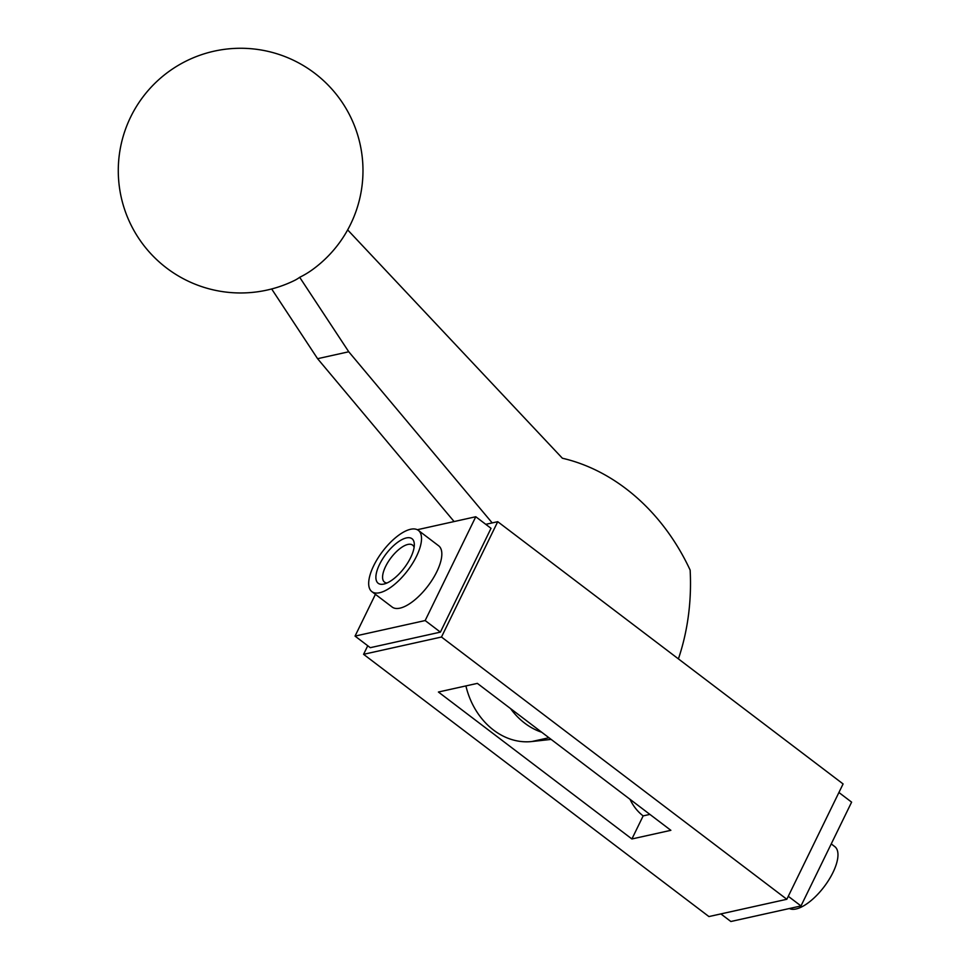 <?xml version="1.0" encoding="UTF-8"?>
<svg xmlns="http://www.w3.org/2000/svg" width="970" height="970" viewBox="0 0 970 970"><rect width="100%" height="100%" fill="white"/><g stroke="black" fill="none" stroke-linecap="round" stroke-linejoin="round"><path stroke-width="1.45" d="M418.361 530.384L438.67 545.807A38.448 15.762 127.2 0 1 436.839 571.669A38.448 15.762 127.2 0 1 392.159 607.05L371.849 591.627A38.448 15.762 127.2 0 1 373.68 565.752A38.448 15.762 127.2 0 1 418.361 530.384A38.448 15.762 127.2 0 1 416.53 556.246A38.448 15.762 127.2 0 1 371.849 591.627M789.362 908.526A38.448 15.762 -52.8 0 0 832.975 872.491A38.448 15.762 -52.8 0 0 834.806 846.628L831.241 843.912M387.042 582.982A23.231 9.518 127.2 0 1 384.484 582.109A23.231 9.518 127.2 0 1 385.599 566.48A23.231 9.518 127.2 0 1 412.589 545.104A23.231 9.518 127.2 0 1 414.117 547.335M410.686 557.544A27.96 11.458 127.2 0 1 384.096 584.013A27.96 11.458 127.2 0 1 379.525 564.455A27.96 11.458 127.2 0 1 400.755 540.266A27.96 11.458 127.2 0 1 414.311 544.218A27.96 11.458 127.2 0 1 410.686 557.544M649.9 814.4L643.159 815.891A41.953 34.447 -102.5 0 1 629.991 799.28M347.66 229.89L562.37 458.228A203.797 167.349 -102.5 0 1 690.143 570.093A213.23 175.097 -102.5 0 1 678.406 658.885M299.681 277.299A118.934 61.571 48 0 1 294.407 280.512A122.341 122.341 0 0 1 130.671 116.982A122.341 122.341 0 0 1 294.262 60.649A122.341 122.341 0 0 1 312.752 269.442A119.104 97.8 -102.5 0 1 299.681 277.299L348.751 351.77L492.202 522.915M541.721 732.253A69.913 57.412 -102.5 0 1 510.523 708.561M454.105 521.557L317.59 358.694L271.661 288.963M317.59 358.694L348.751 351.77M551.13 739.395L531.863 741.529A69.913 57.412 -102.5 0 1 465.915 685.923M631.906 838.965L438.416 692.022L477.361 683.377L670.864 830.32L631.906 838.965L643.159 815.891M720.88 913.91L730.871 921.5L800.99 905.944L851.611 802.141L838.904 792.49M788.283 896.292L800.99 905.944M485.788 524.333L497.731 521.69L441.483 637.023L363.58 654.313L367.751 645.753M375.426 594.331L355.044 636.102L370.285 647.681L440.392 632.125L491.026 528.323L475.785 516.743L417.306 529.729M363.58 654.313L708.924 916.565L786.828 899.275L843.088 783.942L497.731 521.69M441.483 637.023L786.828 899.275M355.044 636.102L425.163 620.545L475.785 516.743M425.163 620.545L440.392 632.125M531.863 741.529L548.947 737.734"/></g></svg>
